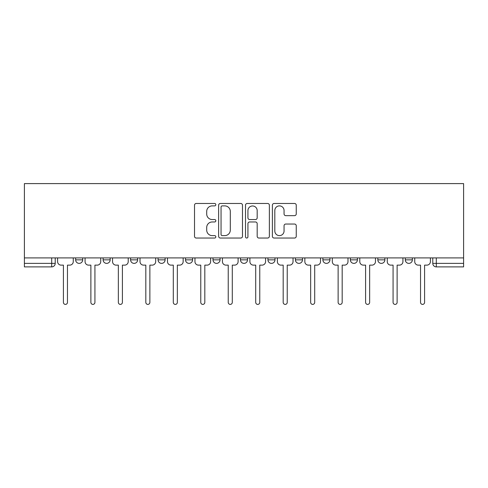 <?xml version="1.0" encoding="UTF-8"?>
<svg xmlns="http://www.w3.org/2000/svg" width="488" height="488" viewBox="0 0 488 488"><rect width="100%" height="100%" fill="white"/><g stroke="black" fill="none" stroke-linecap="round" stroke-linejoin="round"><path stroke-width="0.73" d="M215.824 204.679A1.208 1.208 0 0 0 214.616 203.472L196.249 203.472A1.726 1.726 0 0 0 194.517 205.198L194.517 236.314A1.726 1.726 0 0 0 196.249 238.04L214.616 238.04A1.208 1.208 0 0 0 215.824 236.832A1.208 1.208 0 0 0 214.616 235.619L212.237 235.619A5.533 5.533 0 0 1 206.705 230.086L206.705 227.493A5.533 5.533 0 0 1 212.237 221.967L214.616 221.967A1.208 1.208 0 0 0 215.824 220.753A1.208 1.208 0 0 0 214.616 219.545L212.237 219.545A5.533 5.533 0 0 1 206.705 214.012L206.705 211.42A5.533 5.533 0 0 1 212.237 205.887L214.616 205.887A1.208 1.208 0 0 0 215.824 204.679M377.84 257.914L377.84 259.848L384.88 259.848A3.52 3.52 0 0 1 381.36 263.374A3.52 3.52 0 0 1 377.84 259.848L377.84 257.914M295.423 257.914L295.423 259.848L302.469 259.848A3.52 3.52 0 0 1 298.943 263.374A3.52 3.52 0 0 1 295.423 259.848L295.423 257.914M240.48 257.914L240.48 259.848L247.52 259.848A3.52 3.52 0 0 1 244 263.374A3.52 3.52 0 0 1 240.48 259.848L240.48 257.914M213.006 257.914L213.006 259.848L220.051 259.848A3.52 3.52 0 0 1 216.526 263.374A3.52 3.52 0 0 1 213.006 259.848L213.006 257.914M158.063 259.848L158.063 257.914L158.063 259.848A3.52 3.52 0 0 0 161.583 263.374A3.52 3.52 0 0 1 158.063 259.848L165.109 259.848A3.52 3.52 0 0 1 161.583 263.374M103.121 259.848L103.121 257.914L103.121 259.848A3.52 3.52 0 0 0 106.64 263.374A3.52 3.52 0 0 1 103.121 259.848L110.16 259.848A3.52 3.52 0 0 1 106.64 263.374A3.52 3.52 0 0 0 110.16 259.848L110.16 257.914L110.16 259.848M294.52 215.653A1.726 1.726 0 0 0 296.246 213.927L296.246 205.198A1.726 1.726 0 0 0 294.52 203.472L274.122 203.472A1.726 1.726 0 0 0 272.389 205.198L272.389 236.314A1.726 1.726 0 0 0 274.122 238.04L294.52 238.04A1.726 1.726 0 0 0 296.246 236.314L296.246 225.767A1.726 1.726 0 0 0 294.52 224.041L285.791 224.041A1.726 1.726 0 0 0 284.059 225.767L284.059 230.995A4.624 4.624 0 0 1 279.435 235.619A4.624 4.624 0 0 1 274.811 230.995L274.811 210.511A4.624 4.624 0 0 1 279.435 205.887A4.624 4.624 0 0 1 284.059 210.511L284.059 213.927A1.726 1.726 0 0 0 285.791 215.653L294.52 215.653M463.6 257.914L24.4 257.914L24.4 183.598L463.6 183.598L463.6 266.893L436.303 266.893A3.52 3.52 0 0 1 432.783 263.374L463.6 263.374M242.487 205.198A1.726 1.726 0 0 0 240.761 203.472L220.362 203.472A1.726 1.726 0 0 0 218.636 205.198L218.636 236.314A1.726 1.726 0 0 0 220.362 238.04L240.761 238.04A1.726 1.726 0 0 0 242.487 236.314L242.487 205.198M247.239 203.472L267.637 203.472A1.726 1.726 0 0 1 269.364 205.198L269.364 236.314A1.726 1.726 0 0 1 267.637 238.04L258.908 238.04A1.726 1.726 0 0 1 257.182 236.314L257.182 223.693A1.726 1.726 0 0 0 255.45 221.967L249.661 221.967A1.726 1.726 0 0 0 247.934 223.693L247.934 236.832A1.208 1.208 0 0 1 246.721 238.04A1.208 1.208 0 0 1 245.513 236.832L245.513 205.198A1.726 1.726 0 0 1 247.239 203.472M432.783 257.914L432.783 263.374M55.217 257.914L55.217 263.374L55.217 257.914M51.697 257.914L51.697 266.893L24.4 266.893L24.4 263.374L55.217 263.374A3.52 3.52 0 0 1 51.697 266.893A3.52 3.52 0 0 0 55.217 263.374M24.4 257.914L24.4 263.374M412.354 257.914L412.354 259.848A3.52 3.52 0 0 1 408.834 263.374A3.52 3.52 0 0 1 405.308 259.848A3.52 3.52 0 0 0 408.834 263.374M405.308 257.914L405.308 259.848L412.354 259.848M384.88 257.914L384.88 259.848A3.52 3.52 0 0 1 381.36 263.374M357.411 257.914L357.411 259.848A3.52 3.52 0 0 1 353.885 263.374A3.52 3.52 0 0 1 350.366 259.848L357.411 259.848M350.366 257.914L350.366 259.848M329.937 257.914L329.937 259.848A3.52 3.52 0 0 1 326.417 263.374A3.52 3.52 0 0 1 322.891 259.848L329.937 259.848L329.937 257.914M322.891 257.914L322.891 259.848M302.469 257.914L302.469 259.848M274.994 257.914L274.994 259.848A3.52 3.52 0 0 1 271.474 263.374A3.52 3.52 0 0 1 267.949 259.848L274.994 259.848L274.994 257.914M267.949 257.914L267.949 259.848M247.52 259.848L247.52 257.914L247.52 259.848A3.52 3.52 0 0 1 244 263.374M220.051 259.848L220.051 257.914L220.051 259.848A3.52 3.52 0 0 1 216.526 263.374M192.577 257.914L192.577 259.848A3.52 3.52 0 0 1 189.057 263.374A3.52 3.52 0 0 1 185.531 259.848A3.52 3.52 0 0 0 189.057 263.374A3.52 3.52 0 0 0 192.577 259.848L192.577 257.914M185.531 257.914L185.531 259.848L192.577 259.848M165.109 257.914L165.109 259.848M137.634 257.914L137.634 259.848A3.52 3.52 0 0 1 134.115 263.374A3.52 3.52 0 0 1 130.589 259.848L137.634 259.848M130.589 257.914L130.589 259.848M82.692 257.914L82.692 259.848A3.52 3.52 0 0 1 79.166 263.374A3.52 3.52 0 0 1 75.646 259.848A3.52 3.52 0 0 0 79.166 263.374A3.52 3.52 0 0 0 82.692 259.848L82.692 257.914M75.646 257.914L75.646 259.848L82.692 259.848M222.266 205.887A1.208 1.208 0 0 0 221.052 207.101L221.052 234.411A1.208 1.208 0 0 0 222.266 235.619L224.767 235.619A5.533 5.533 0 0 0 230.299 230.086L230.299 211.42A5.533 5.533 0 0 0 224.767 205.887L222.266 205.887M257.182 210.596A4.624 4.624 0 0 0 252.558 205.973A4.624 4.624 0 0 0 247.934 210.596L247.934 217.819A1.726 1.726 0 0 0 249.661 219.545L255.45 219.545A1.726 1.726 0 0 0 257.182 217.819L257.182 210.596M57.596 257.914L57.596 261.611A3.52 3.52 0 0 0 61.116 265.13L63.41 265.13L63.41 302.377A2.025 2.025 0 0 0 65.435 304.402A2.025 2.025 0 0 0 67.46 302.377L67.46 265.13L69.747 265.13A3.52 3.52 0 0 0 73.267 261.611L73.267 257.914M85.064 257.914L85.064 261.611A3.52 3.52 0 0 0 88.59 265.13L90.878 265.13L90.878 302.377A2.025 2.025 0 0 0 92.903 304.402A2.025 2.025 0 0 0 94.928 302.377L94.928 265.13L97.216 265.13A3.52 3.52 0 0 0 100.742 261.611L100.742 257.914M112.539 257.914L112.539 261.611A3.52 3.52 0 0 0 116.059 265.13L118.352 265.13L118.352 302.377A2.025 2.025 0 0 0 120.377 304.402A2.025 2.025 0 0 0 122.403 302.377L122.403 265.13L124.69 265.13A3.52 3.52 0 0 0 128.21 261.611L128.21 257.914M140.013 257.914L140.013 261.611A3.52 3.52 0 0 0 143.533 265.13L145.821 265.13L145.821 302.377A2.025 2.025 0 0 0 147.846 304.402A2.025 2.025 0 0 0 149.871 302.377L149.871 265.13L152.165 265.13A3.52 3.52 0 0 0 155.684 261.611L155.684 257.914M167.482 257.914L167.482 261.611A3.52 3.52 0 0 0 171.007 265.13L173.295 265.13L173.295 302.377A2.025 2.025 0 0 0 175.32 304.402A2.025 2.025 0 0 0 177.345 302.377L177.345 265.13L179.633 265.13A3.52 3.52 0 0 0 183.159 261.611L183.159 257.914M194.956 257.914L194.956 261.611A3.52 3.52 0 0 0 198.476 265.13L200.769 265.13L200.769 302.377A2.025 2.025 0 0 0 202.794 304.402A2.025 2.025 0 0 0 204.82 302.377L204.82 265.13L207.107 265.13A3.52 3.52 0 0 0 210.627 261.611L210.627 257.914M222.43 257.914L222.43 261.611A3.52 3.52 0 0 0 225.95 265.13L228.238 265.13L228.238 302.377A2.025 2.025 0 0 0 230.263 304.402A2.025 2.025 0 0 0 232.288 302.377L232.288 265.13L234.576 265.13A3.52 3.52 0 0 0 238.101 261.611L238.101 257.914M249.899 257.914L249.899 261.611A3.52 3.52 0 0 0 253.424 265.13L255.712 265.13L255.712 302.377A2.025 2.025 0 0 0 257.737 304.402A2.025 2.025 0 0 0 259.762 302.377L259.762 265.13L262.05 265.13A3.52 3.52 0 0 0 265.57 261.611L265.57 257.914M277.373 257.914L277.373 261.611A3.52 3.52 0 0 0 280.893 265.13L283.18 265.13L283.18 302.377A2.025 2.025 0 0 0 285.206 304.402A2.025 2.025 0 0 0 287.231 302.377L287.231 265.13L289.524 265.13A3.52 3.52 0 0 0 293.044 261.611L293.044 257.914M304.841 257.914L304.841 261.611A3.52 3.52 0 0 0 308.367 265.13L310.655 265.13L310.655 302.377A2.025 2.025 0 0 0 312.68 304.402A2.025 2.025 0 0 0 314.705 302.377L314.705 265.13L316.993 265.13A3.52 3.52 0 0 0 320.518 261.611L320.518 257.914M332.316 257.914L332.316 261.611A3.52 3.52 0 0 0 335.835 265.13L338.129 265.13L338.129 302.377A2.025 2.025 0 0 0 340.154 304.402A2.025 2.025 0 0 0 342.18 302.377L342.18 265.13L344.467 265.13A3.52 3.52 0 0 0 347.987 261.611L347.987 257.914M359.79 257.914L359.79 261.611A3.52 3.52 0 0 0 363.31 265.13L365.597 265.13L365.597 302.377A2.025 2.025 0 0 0 367.623 304.402A2.025 2.025 0 0 0 369.648 302.377L369.648 265.13L371.941 265.13A3.52 3.52 0 0 0 375.461 261.611L375.461 257.914M387.259 257.914L387.259 261.611A3.52 3.52 0 0 0 390.784 265.13L393.072 265.13L393.072 302.377A2.025 2.025 0 0 0 395.097 304.402A2.025 2.025 0 0 0 397.122 302.377L397.122 265.13L399.41 265.13A3.52 3.52 0 0 0 402.935 261.611L402.935 257.914M414.733 257.914L414.733 261.611A3.52 3.52 0 0 0 418.253 265.13L420.54 265.13L420.54 302.377A2.025 2.025 0 0 0 422.565 304.402A2.025 2.025 0 0 0 424.59 302.377L424.59 265.13L426.884 265.13A3.52 3.52 0 0 0 430.404 261.611L430.404 257.914M436.303 257.914L436.303 266.893"/></g></svg>
